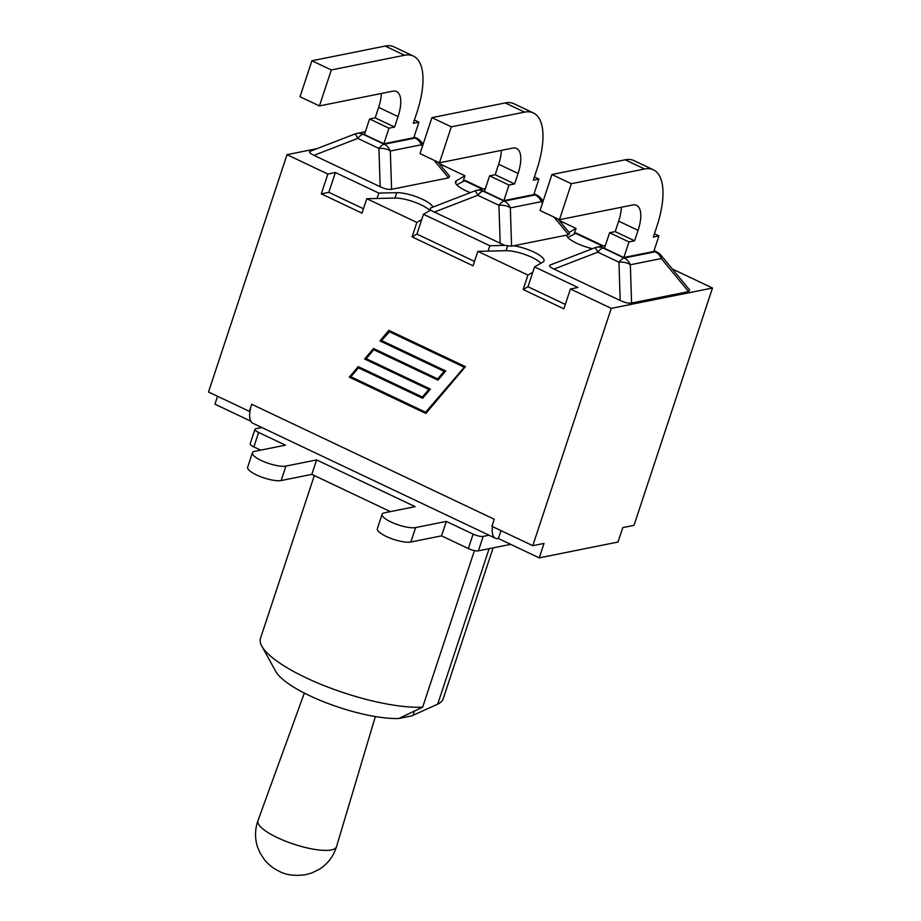 <?xml version="1.0" encoding="UTF-8"?>
<svg xmlns="http://www.w3.org/2000/svg" width="921" height="921" viewBox="0 0 921 921"><rect width="100%" height="100%" fill="white"/><g stroke="black" fill="none" stroke-linecap="round" stroke-linejoin="round"><path stroke-width="1.38" d="M489.039 535.216L483.191 536.39A7.736 2.049 -161.7 0 1 473.118 534.111L446.305 521.401L415.624 527.572A18.869 5.008 -161.7 0 1 394.625 523.554A18.869 5.008 -161.7 0 1 382.123 514.263A18.869 5.008 -161.7 0 1 384.471 512.801L415.152 506.642L316.594 459.924L285.913 466.095A18.869 5.008 -161.7 0 1 264.926 462.077A18.869 5.008 -161.7 0 1 252.412 452.787A18.869 5.008 -161.7 0 1 254.76 451.325L285.452 445.165L258.64 432.456A7.736 2.049 -161.7 0 1 254.979 429.29A7.736 2.049 -161.7 0 1 255.946 428.691L261.806 427.517M254.979 429.29L250.201 443.726A7.736 2.049 18.3 0 0 253.862 446.904L260.689 450.139M382.123 514.263L377.345 528.712A18.869 5.008 18.3 0 0 389.848 537.991A18.869 5.008 18.3 0 0 410.847 542.009L441.527 535.849L468.34 548.559A7.736 2.049 18.3 0 0 478.413 550.839L510.695 544.357M252.412 452.787L247.645 467.235A18.869 5.008 18.3 0 0 260.148 476.514A18.869 5.008 18.3 0 0 281.135 480.543L311.816 474.373L390.4 511.615M441.527 535.849L446.305 521.401M311.816 474.373L316.594 459.924M250.777 421.162L214.95 404.181L217.563 396.283M554.074 217.149L568.591 234.74L513.676 245.769A21.793 5.791 -161.7 0 1 534.825 252.55A21.793 5.791 -161.7 0 1 544 260.931A21.793 5.791 -161.7 0 1 543.022 262.013L534.537 266.906L577.951 287.479L570.421 288.998L611.279 308.362L712.486 288.02L633.993 525.35L622.78 527.606L618.003 542.043L539.222 557.873L544 543.436L532.787 545.681L491.941 526.328L494.278 519.248L251.709 404.273L249.372 411.353L249.994 411.238A23.52 9.578 115.4 0 0 252.849 423.269L495.417 538.244A23.52 9.578 -64.6 0 1 492.505 526.593M500.989 530.611L498.376 538.52L539.222 557.873M498.376 538.52A23.52 9.578 -64.6 0 1 495.417 538.244M249.994 411.238A23.52 9.578 -64.6 0 1 251.709 404.273M317.031 148.638L287.007 154.67L208.514 392.001L249.372 411.353M712.486 288.02L672.307 268.978M470.343 192.65A21.793 5.791 -161.7 0 1 455.492 181.759A21.793 5.791 -161.7 0 1 456.471 180.677L464.944 175.784L439.179 163.57M287.007 154.67L327.864 174.034L335.382 172.515L378.796 193.088L396.744 192.673A21.793 5.791 -161.7 0 1 418.606 197.612A21.793 5.791 -161.7 0 1 432.893 207.11M437.993 162.131L449.609 176.199L448.585 177.857L391.575 189.312C388.72 189.761 384.92 188.897 380.177 186.733L313.946 155.338C309.87 153.358 308.639 151.988 310.262 151.251L354.838 134.029A12.376 1.439 -111.1 0 1 357.774 138.403A12.376 5.042 -64.6 0 1 363.047 134.247A12.376 10.81 -101.4 0 0 356.864 133.441A12.376 12.376 0 0 0 354.838 134.029M534.053 193.801L536.724 195.068A12.376 5.042 115.4 0 0 535.17 194.93L504.213 201.146L483.053 191.119A12.376 10.81 -101.4 0 0 476.871 190.313A12.376 12.376 0 0 0 474.845 190.9L430.268 208.123L430.498 210.207L423.476 214.271L489.857 245.734L504.731 245.389L430.498 210.207M504.731 245.389L511.581 246.195L510.338 207.893A12.376 10.81 78.6 0 0 504.213 201.146A12.376 5.042 115.4 0 0 498.94 205.302A12.376 7.253 -1.9 0 1 510.338 207.893L541.295 201.664A12.376 5.227 -39.5 0 0 540.972 198.372A12.376 12.376 0 0 0 536.724 195.068M568.591 234.74L569.615 233.082L557.999 219.002M474.845 190.9A12.376 1.439 68.9 0 1 477.78 195.275L498.94 205.302L500.184 243.605M513.676 245.769L511.581 246.195M514.597 183.924L508.991 185.052L489.581 175.853L484.434 191.43L503.845 200.628L533.789 194.619L538.935 179.042L533.328 180.159L536.793 169.683A70.238 28.62 -64.6 0 0 533.386 112.949A70.238 28.62 -64.6 0 0 524.567 112.12L451.325 126.845L439.432 162.81L512.675 148.097A30.946 12.606 115.4 0 1 516.566 148.454A30.946 12.606 115.4 0 1 518.062 173.447L514.597 183.924L495.187 174.725L498.652 164.249L518.062 173.447M533.386 112.949L513.987 103.751A70.238 28.62 115.4 0 0 505.169 102.933L524.567 112.12M489.581 175.853L495.187 174.725M501.369 150.365A30.946 12.606 -64.6 0 1 498.652 164.249M439.432 162.81L420.022 153.611L431.914 117.646L505.169 102.933M431.914 117.646L451.325 126.845M534.41 176.89L538.935 179.042M503.845 200.628L508.991 185.052M569.074 232.426L576.016 228.42L559.185 220.441M313.946 155.338L357.774 138.403L378.934 148.431A12.376 7.253 -1.9 0 1 390.331 151.009A12.376 10.81 -101.4 0 0 384.207 144.275L363.047 134.247L364.635 133.925M391.575 189.312L390.331 151.009L421.288 144.793A12.376 5.227 -39.5 0 0 420.966 141.5A12.376 12.376 0 0 0 416.718 138.196A12.376 5.042 -64.6 0 0 415.164 138.046L384.207 144.275A12.376 5.042 -64.6 0 0 378.934 148.431L380.177 186.733M394.591 127.052L388.984 128.18L369.586 118.982L364.428 134.558L383.838 143.757L413.782 137.736L418.928 122.159L413.322 123.287L416.799 112.811A70.238 28.62 -64.6 0 0 413.379 56.066A70.238 28.62 -64.6 0 0 404.561 55.248L331.318 69.961L319.426 105.927L392.668 91.214A30.946 12.606 115.4 0 1 396.56 91.582A30.946 12.606 115.4 0 1 398.056 116.576L394.591 127.052L375.181 117.853L378.646 107.377L398.056 116.576M413.379 56.066L393.981 46.867A70.238 28.62 115.4 0 0 385.162 46.05L404.561 55.248M369.586 118.982L375.181 117.853M381.363 93.482A30.946 12.606 -64.6 0 1 378.646 107.377M319.426 105.927L300.016 96.74L311.908 60.763L385.162 46.05M311.908 60.763L331.318 69.961M414.404 120.018L418.928 122.159M383.838 143.757L388.984 128.18M576.212 233.059L567.854 237.491M465.151 180.412L456.781 184.845M527.929 275.08L532.764 272.294L527.986 286.73L523.163 289.528L527.929 275.08L477.861 251.352L506.032 250.696A21.793 5.791 -161.7 0 1 540.926 263.222M477.861 251.352L473.083 265.789L412.09 236.881L416.868 222.433L421.691 219.647L416.914 234.095L474.534 261.403M527.986 286.73L565.321 304.425M570.421 288.998L563.871 308.823L523.163 289.528M416.914 234.095L412.09 236.881M416.868 222.433L366.788 198.706L394.959 198.061A21.793 5.791 -161.7 0 1 429.865 210.575M366.788 198.706L362.011 213.154L321.302 193.859L328.832 192.339L363.461 208.756M423.476 214.271L421.691 219.647M576.016 228.42L574.232 233.807M534.537 266.906L532.764 272.294M377.011 198.476L378.796 193.088M335.382 172.515L328.832 192.339M464.944 175.784L463.171 181.161M327.864 174.034L321.302 193.859M488.084 251.111L489.857 245.734M592.456 248.705A21.793 5.791 -161.7 0 1 566.496 235.154M553.947 269.093C549.883 267.113 548.651 265.755 550.263 265.006L594.851 247.784A12.376 1.439 68.9 0 1 597.787 252.158L618.947 262.186A12.376 7.253 -1.9 0 1 630.344 264.764L661.301 258.548A12.376 5.227 -39.5 0 0 660.979 255.255A12.376 12.376 0 0 0 656.731 251.951A12.376 5.042 115.4 0 0 655.176 251.801L624.219 258.03A12.376 10.81 78.6 0 1 630.344 264.764L631.587 303.067C628.721 303.516 624.922 302.652 620.19 300.488L553.947 269.093L597.787 252.158A12.376 5.042 115.4 0 1 603.059 248.002A12.376 10.81 -101.4 0 0 596.877 247.196A12.376 12.376 0 0 0 594.851 247.784M660.979 255.255L689.622 289.954L688.597 291.612L631.587 303.067M634.604 240.807L628.997 241.935L609.587 232.737L604.441 248.313L623.839 257.512L653.795 251.491L658.941 235.914L653.334 237.042L656.8 226.566A70.238 28.62 -64.6 0 0 653.392 169.821A70.238 28.62 -64.6 0 0 644.573 169.004L571.331 183.716L559.438 219.693L632.681 204.969A30.946 12.606 115.4 0 1 636.561 205.337A30.946 12.606 115.4 0 1 638.069 230.331L634.604 240.807L615.193 231.608L618.659 221.132L638.069 230.331M653.392 169.821L633.993 160.622A70.238 28.62 115.4 0 0 625.175 159.805L644.573 169.004M609.587 232.737L615.193 231.608M621.376 207.248A30.946 12.606 -64.6 0 1 618.659 221.132M559.438 219.693L540.028 210.495L551.921 174.518L625.175 159.805M551.921 174.518L571.331 183.716M654.417 233.773L658.941 235.914M623.839 257.512L628.997 241.935M611.279 308.362L532.787 545.681M425.893 413.448L349.289 377.15L358.188 366.616L422.382 397.043L428.806 389.445L364.612 359.017L373.512 348.495L437.705 378.922L444.129 371.313L379.947 340.897L388.846 330.363L465.439 366.673L425.893 413.448M349.289 377.15L426.193 413.092M389.272 330.57L380.684 340.747L444.866 371.163L437.705 378.922M379.947 340.897L380.684 340.747M444.129 371.313L444.866 371.163M373.949 348.702L365.349 358.868L429.543 389.295L422.382 397.043M364.612 359.017L365.349 358.868M428.806 389.445L429.543 389.295M358.626 366.823L350.026 377M373.776 349.727L366.213 358.672L430.406 389.099L422.647 398.275L358.453 367.847L350.889 376.793L425.629 412.217L464.587 366.869L389.836 331.445L381.536 340.54L445.729 370.967L437.97 380.143L373.776 349.727L438.269 379.786M422.946 397.918L358.453 367.847M425.629 412.217L464.587 366.869M463.85 367.019L389.099 331.595M261.817 646.174L275.724 671.386A74.256 19.721 18.3 0 0 327.001 703.08A74.256 19.721 18.3 0 0 398.805 718.495L422.658 707.167A96.221 25.558 -161.7 0 1 329.281 687.63A96.221 25.558 -161.7 0 1 261.817 646.174A96.221 25.558 -161.7 0 1 260.493 638.322L314.326 475.558M398.805 718.495L412.009 715.847L413.045 715.306L414.508 710.874M493.103 547.891L443.208 698.751A96.221 25.558 -161.7 0 1 437.705 704.151L413.045 715.306M474.442 550.585L422.658 707.167M489.12 548.686L437.705 704.151M253.862 446.904L258.64 432.456M473.118 534.111L468.34 548.559M478.413 550.839L483.191 536.39M410.847 542.009L415.624 527.572M281.135 480.543L285.913 466.095M533.881 194.319L535.17 194.93A12.376 10.81 -101.4 0 1 541.295 201.664L542.469 203.092M484.642 190.797L483.053 191.119A12.376 5.042 115.4 0 0 477.78 195.275L433.952 212.21M422.463 146.22L421.288 144.793A12.376 10.81 -101.4 0 0 415.164 138.046L413.874 137.436M434.067 160.266L448.585 177.857M575.28 233.197L602.438 246.068M464.207 180.562L482.431 189.196M507.563 246.08L506.032 250.696M566.956 235.062L566.703 235.845M456.471 180.677L455.63 183.21M396.744 192.673L394.959 198.061M653.887 251.191L655.176 251.801A12.376 10.81 -101.4 0 1 661.301 258.548L688.597 291.612M604.648 247.68L603.059 248.002L624.219 258.03A12.376 5.042 115.4 0 0 618.947 262.186L620.19 300.488M375.354 716.561L336.533 846.641A41.376 10.983 -161.7 0 1 277.486 837.696A41.376 10.983 -161.7 0 1 257.961 820.657L304.344 693.076M543.16 201.031L540.972 198.372M476.871 190.313L485.367 188.609M356.864 133.441L365.361 131.726M414.047 136.93L416.718 138.196M423.153 144.148L420.966 141.5M603.313 245.895L576.431 233.151M483.306 189.024L465.37 180.516M654.06 250.685L656.731 251.951M596.877 247.196L605.373 245.481M336.533 846.641C333.517 856.277 327.795 863.806 319.345 869.251L311.712 872.993L305.496 874.72C294.697 876.17 285.89 875.008 279.086 871.231C273.56 868.641 268.702 864.831 264.523 859.834L259.952 852.8L257.581 847.147C254.737 838.26 254.864 829.43 257.961 820.657"/></g></svg>
